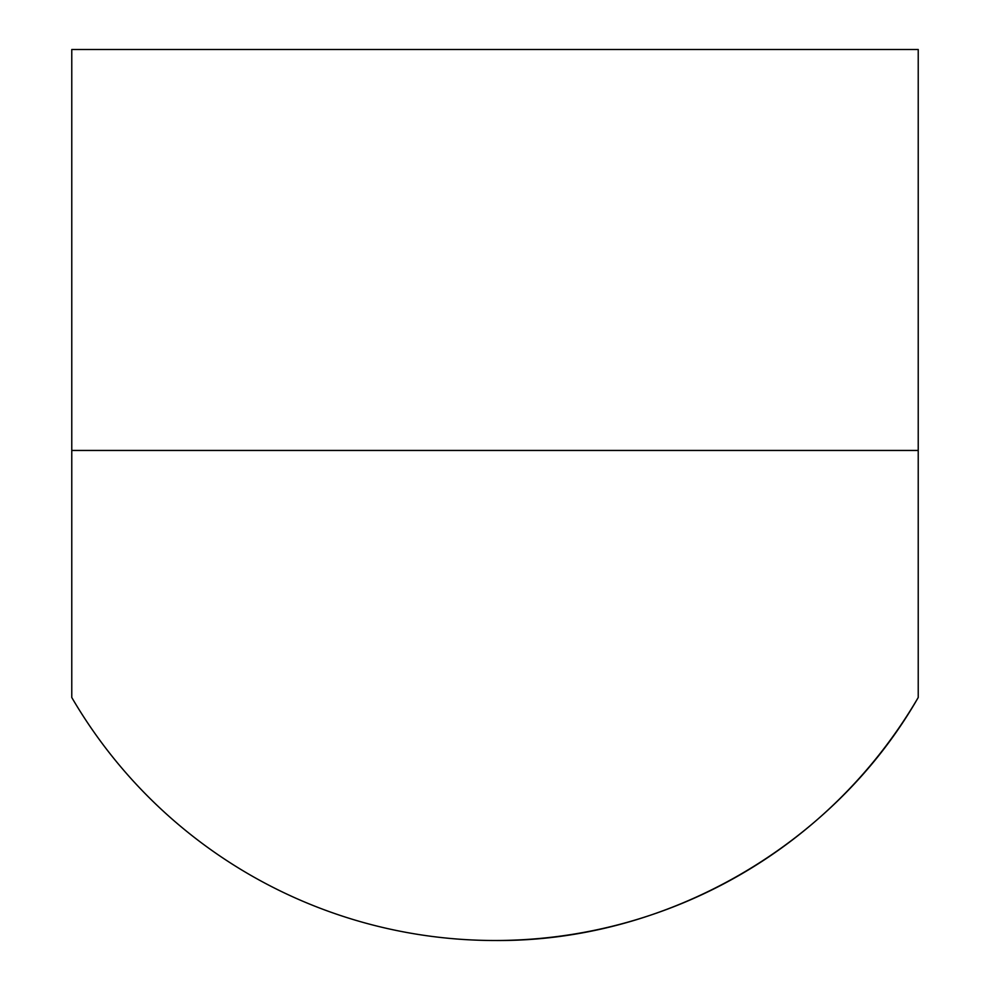 <?xml version="1.0" encoding="UTF-8"?>
<svg xmlns="http://www.w3.org/2000/svg" width="990" height="990" viewBox="0 0 990 990"><rect width="100%" height="100%" fill="white"/><g stroke="black" fill="none" stroke-linecap="round" stroke-linejoin="round"><path stroke-width="1.49" d="M918.225 697.492L918.225 49.5L71.775 49.5L71.775 697.492A490.05 490.05 0 0 0 918.225 697.492C833.345 845.955 666.01 942.035 495 940.5M918.225 450.45L71.775 450.45"/></g></svg>
